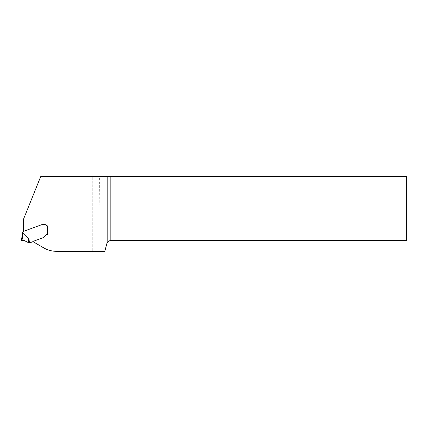 <?xml version="1.0" encoding="UTF-8"?>
<svg xmlns="http://www.w3.org/2000/svg" width="428" height="428" viewBox="0 0 428 428"><rect width="100%" height="100%" fill="white"/><g stroke="black" fill="none" stroke-linecap="round" stroke-linejoin="round"><path stroke-width="0.32" stroke-dasharray="2.14 1.6" d="M92.277 251.332L104.796 251.332L106.866 243.591C107.508 241.686 108.83 240.675 110.836 240.547L406.6 240.547L406.6 176.668L92.277 176.668L92.277 251.332L56.603 251.332A25.68 25.68 0 0 1 43.763 247.892L32.828 241.579A1.263 1.263 0 0 1 33.298 241.274L43.132 237.695A2.568 2.568 0 0 0 43.576 237.481L43.576 237.481A2.568 2.568 0 0 1 43.132 237.695L33.298 241.274A1.263 1.263 0 0 0 32.747 241.67A0.514 0.514 0 0 1 32.523 241.831L31.014 242.376A0.514 0.514 0 0 1 30.837 242.409L29.436 242.409L28.901 238.589L23.059 232.762L22.812 233.094L22.812 231.992A0.77 0.77 0 0 0 23.224 231.655L23.337 231.457A0.284 0.284 0 0 1 23.481 231.334L41.527 224.764L23.588 231.297L23.588 219.024L40.665 176.668L92.277 176.668L92.277 251.332M100.04 251.332L99.622 176.668M44.186 236.978A3.387 2.568 -45 0 1 43.715 237.39A3.387 2.568 -45 0 0 44.186 236.978L46.192 234.972A2.054 2.054 0 0 1 47.39 234.389L47.647 234.373A2.054 2.054 0 0 0 46.192 234.972L44.186 236.978M47.904 234.373L47.904 225.893L47.39 225.893A1.284 1.284 0 0 1 46.363 225.379A1.284 1.284 0 0 0 47.39 225.893L47.904 225.893M46.363 225.379A1.926 1.926 0 0 0 44.822 224.609L42.752 224.609A3.75 2.568 180 0 0 41.757 224.705L41.757 224.705A3.75 2.568 180 0 1 42.752 224.609L44.822 224.609A1.926 1.926 0 0 1 46.363 225.379M22.299 232.04L22.812 231.992M22.299 234.309L22.416 233.875M22.631 233.49L22.812 233.094M28.901 238.589C28.574 238.316 28.494 239.589 28.671 242.409L26.82 242.077C25.466 240.718 23.845 240.285 21.962 240.777L23.059 232.762M28.671 242.409L29.436 242.409M88.168 176.668L88.168 251.332M47.39 225.893L47.39 234.389"/><path stroke-width="0.64" d="M22.299 234.309L22.299 232.04L22.299 234.309L22.812 231.992A0.77 0.77 0 0 0 23.224 231.655L23.337 231.457A0.284 0.284 0 0 1 23.481 231.334L41.757 224.705A3.75 2.568 180 0 1 42.752 224.609L44.822 224.609A1.926 1.926 0 0 1 46.363 225.379A1.926 1.926 0 0 0 44.822 224.609L42.752 224.609A3.75 2.568 180 0 0 41.757 224.705L23.588 231.297L23.588 219.024L40.665 176.668L406.6 176.668L406.6 240.547L110.836 240.547C109.199 240.611 107.974 241.36 107.177 242.794A4.109 4.109 0 0 0 106.866 243.591L104.796 251.332L56.603 251.332A25.68 25.68 0 0 1 43.763 247.892L32.828 241.579A1.263 1.263 0 0 1 33.298 241.274L43.132 237.695A2.568 2.568 0 0 0 43.576 237.481A2.568 2.568 0 0 1 43.132 237.695L33.298 241.274A1.263 1.263 0 0 0 32.747 241.67A0.514 0.514 0 0 1 32.523 241.831L31.014 242.376A0.514 0.514 0 0 1 30.837 242.409L28.671 242.409C28.494 239.589 28.574 238.316 28.901 238.589L29.436 242.409M46.363 225.379A1.284 1.284 0 0 0 47.39 225.893L47.904 225.893L47.904 234.373L47.904 225.893L47.39 225.893A1.284 1.284 0 0 1 46.363 225.379M47.904 234.373L47.647 234.373A2.054 2.054 0 0 0 46.192 234.972A2.054 2.054 0 0 1 47.39 234.389L47.904 234.373L47.904 225.893M44.186 236.978L46.192 234.972L44.186 236.978A3.387 2.568 -45 0 1 43.715 237.39L43.715 237.39A3.387 2.568 -45 0 0 44.186 236.978M107.177 176.668L107.177 242.794M22.31 234.207L21.4 240.868L22.31 234.207L23.059 232.762L28.901 238.589M23.059 232.762L21.962 240.777C23.829 240.285 25.45 240.718 26.82 242.077L26.338 241.617C24.594 240.552 22.951 240.306 21.4 240.868L21.962 240.777C23.845 240.285 25.466 240.718 26.82 242.077L28.671 242.409M110.836 176.668L110.836 240.547M47.39 234.389L47.39 225.893"/></g></svg>
